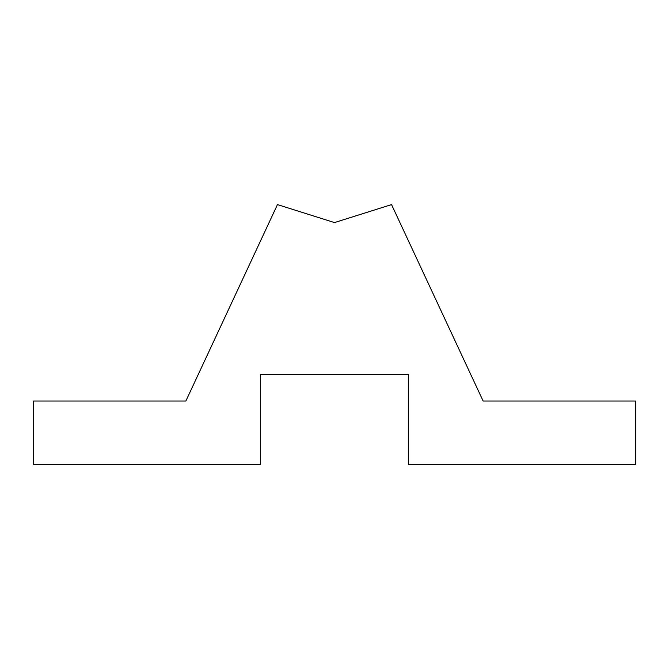 <?xml version="1.0" encoding="UTF-8"?>
<svg xmlns="http://www.w3.org/2000/svg" width="669" height="669" viewBox="0 0 669 669"><rect width="100%" height="100%" fill="white"/><g stroke="black" fill="none" stroke-linecap="round" stroke-linejoin="round"><path stroke-width="0.5" stroke-dasharray="3.35 2.51" d="M185.865 401.024L33.45 401.024L33.45 464.403L260.559 464.403L260.559 374.615L408.441 374.615L408.441 464.403L635.55 464.403L635.55 401.024L483.135 401.024L391.541 204.597L334.5 222.576L277.459 204.597L185.865 401.024"/><path stroke-width="1" d="M33.45 401.024L185.865 401.024L277.459 204.597L334.5 222.576L391.541 204.597L483.135 401.024L635.55 401.024L635.55 464.403L408.441 464.403L408.441 374.615L260.559 374.615L260.559 464.403L33.45 464.403L33.45 401.024"/></g></svg>
